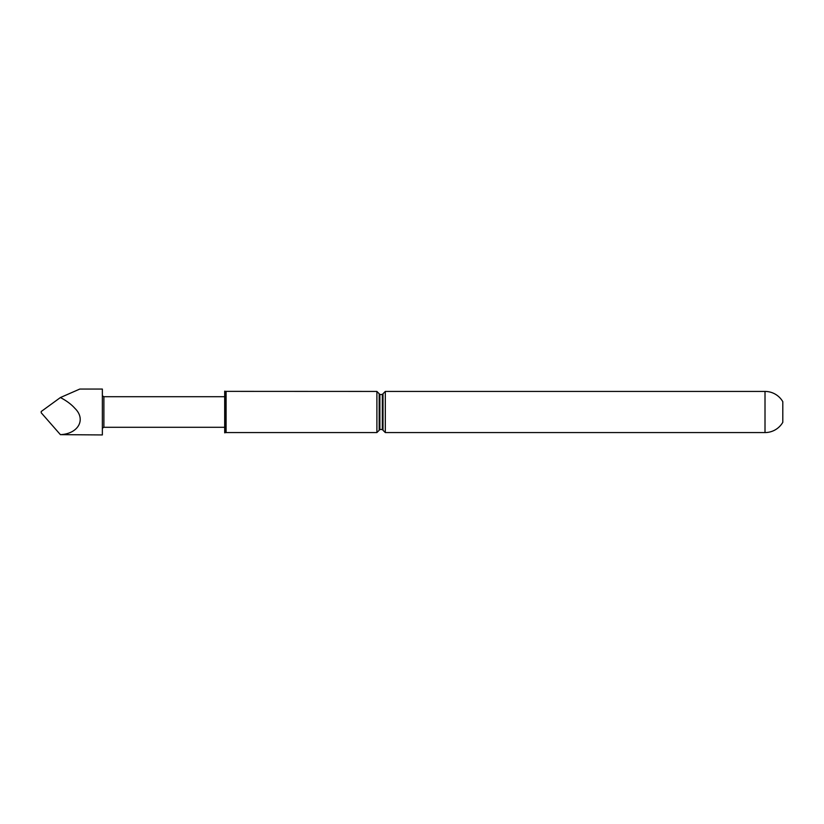 <?xml version="1.0" encoding="UTF-8"?>
<svg xmlns="http://www.w3.org/2000/svg" width="824" height="824" viewBox="0 0 824 824"><rect width="100%" height="100%" fill="white"/><g stroke="black" fill="none" stroke-linecap="round" stroke-linejoin="round"><path stroke-width="1.24" d="M224.684 427.296L103.896 427.296L103.896 396.704L102.361 395.829M102.361 408.395L102.361 389.062L79.773 389.062L60.399 397.549C66.517 400.742 71.369 404.357 74.943 408.395C86.304 419.437 78.311 433.877 60.399 434.65L102.361 434.938L102.361 408.395M765.012 432.569L765.012 391.431A20.569 20.569 0 0 1 782.8 401.679L782.8 422.321A20.569 20.569 0 0 1 765.012 432.569L385.302 432.569L385.302 391.431L383.006 393.728L383.006 430.272L383.006 393.728L382.326 394.49L379.874 394.49L379.184 393.8L379.184 412L379.184 393.728L376.898 391.431L225.374 391.369L225.374 432.631L224.684 432.837L224.684 391.163L225.374 391.369M765.012 391.431L385.302 391.431M376.898 391.431L376.898 432.569L226.095 432.569L226.095 391.431M376.898 432.569L379.184 430.272L379.184 412M60.399 434.65L41.2 412.752L41.2 411.516L60.399 397.549M383.016 430.2L382.326 429.51L382.326 394.49M382.326 429.51L379.874 429.51L379.874 394.49M224.684 396.704L103.896 396.704M379.874 429.51L379.184 430.2M226.095 432.569L225.374 432.631M385.302 432.569L383.006 430.272M103.896 427.296L102.361 428.171"/></g></svg>
